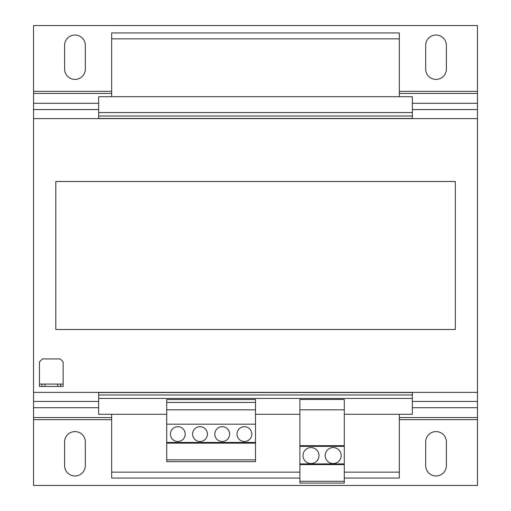 <?xml version="1.0" encoding="UTF-8"?>
<svg xmlns="http://www.w3.org/2000/svg" width="511" height="511" viewBox="0 0 511 511"><rect width="100%" height="100%" fill="white"/><g stroke="black" fill="none" stroke-linecap="round" stroke-linejoin="round"><path stroke-width="0.77" d="M74.97 79.409A10.361 10.361 0 0 0 85.331 69.055L85.331 45.377A10.361 10.361 0 0 0 74.97 35.023A10.361 10.361 0 0 0 64.616 45.377L64.616 69.055A10.361 10.361 0 0 0 74.97 79.409M436.03 79.409A10.361 10.361 0 0 0 446.384 69.055L446.384 45.377A10.361 10.361 0 0 0 436.03 35.023A10.361 10.361 0 0 0 425.669 45.377L425.669 69.055A10.361 10.361 0 0 0 436.03 79.409M436.03 475.977A10.361 10.361 0 0 0 446.384 465.623L446.384 441.945A10.361 10.361 0 0 0 436.03 431.591A10.361 10.361 0 0 0 425.669 441.945L425.669 465.623A10.361 10.361 0 0 0 436.03 475.977M74.97 475.977A10.361 10.361 0 0 0 85.331 465.623L85.331 441.945A10.361 10.361 0 0 0 74.97 431.591A10.361 10.361 0 0 0 64.616 441.945L64.616 465.623A10.361 10.361 0 0 0 74.97 475.977M310.988 447.566A7.991 7.991 0 0 0 302.997 455.557A7.991 7.991 0 0 0 310.988 463.547A7.991 7.991 0 0 0 318.979 455.557A7.991 7.991 0 0 0 310.988 447.566M333.185 447.566A7.991 7.991 0 0 0 325.194 455.557A7.991 7.991 0 0 0 333.185 463.547A7.991 7.991 0 0 0 341.176 455.557A7.991 7.991 0 0 0 333.185 447.566M222.208 426.704A7.397 7.397 0 0 0 214.805 434.101A7.397 7.397 0 0 0 222.208 441.504A7.397 7.397 0 0 0 229.605 434.101A7.397 7.397 0 0 0 222.208 426.704M244.405 426.704A7.397 7.397 0 0 0 237.002 434.101A7.397 7.397 0 0 0 244.405 441.504A7.397 7.397 0 0 0 251.802 434.101A7.397 7.397 0 0 0 244.405 426.704M200.012 426.704A7.397 7.397 0 0 0 192.609 434.101A7.397 7.397 0 0 0 200.012 441.504A7.397 7.397 0 0 0 207.409 434.101A7.397 7.397 0 0 0 200.012 426.704M177.815 426.704A7.397 7.397 0 0 0 170.419 434.101A7.397 7.397 0 0 0 177.815 441.504A7.397 7.397 0 0 0 185.212 434.101A7.397 7.397 0 0 0 177.815 426.704M166.714 414.274L98.649 414.274L98.649 392.525L412.351 392.525L412.351 394.99L98.649 394.99M299.893 414.274L255.5 414.274M399.327 414.274L399.327 478.053L344.286 478.053M399.327 38.868L111.673 38.868L111.673 32.947L399.327 32.947L399.327 96.726M111.673 38.868L111.673 96.726M111.673 414.274L111.673 478.053L299.893 478.053M98.649 112.561L412.351 112.561L412.351 96.726L98.649 96.726L98.649 118.475L412.351 118.475L412.351 116.01L98.649 116.01M412.351 112.561L412.351 116.01M412.351 394.99L412.351 398.439L98.649 398.439M412.351 398.439L412.351 414.274L344.286 414.274M399.327 472.132L344.286 472.132M299.893 472.132L111.673 472.132M98.649 109.558L33.541 109.558L33.541 118.622L477.459 118.622L477.459 109.558L412.351 109.558M477.459 109.558L477.459 93.436L399.327 93.436M111.673 93.436L33.541 93.436L33.541 109.558M111.673 419.659L33.541 419.659L33.541 485.45L477.459 485.45L477.459 118.622M33.541 118.622L33.541 419.659M33.541 93.436L33.541 25.55L477.459 25.55L477.459 93.436M344.286 481.298L344.286 399.487L299.893 399.487L299.893 483.093L344.286 483.093L344.286 481.298L299.893 481.298M344.286 409.835L299.893 409.835M344.286 445.675L299.893 445.675M344.286 446.352L299.893 446.352M344.286 463.905L299.893 463.905M344.286 464.588L299.893 464.588M255.5 459.843L255.5 399.525L166.714 399.525L166.714 461.625L255.5 461.625L255.5 459.843L166.714 459.843M255.5 443.133L166.714 443.133M255.5 442.449L166.714 442.449M255.5 402.438L166.714 402.438M255.5 409.835L166.714 409.835M255.5 424.187L166.714 424.187M33.541 392.378L477.459 392.378M57.66 386.457L57.66 384.087L44.936 384.087L44.936 386.457L41.972 386.457L41.972 384.087L39.462 384.087L39.462 361.89L42.419 358.933L60.177 358.933L63.134 361.89L63.134 384.087L60.617 384.087L60.617 386.457L44.936 386.457M57.66 384.087L60.617 384.087M41.972 384.087L44.936 384.087M39.462 384.087L39.462 386.457L41.972 386.457M63.134 384.087L63.134 386.457L60.617 386.457M55.814 329.486L55.814 181.514L455.339 181.514L455.339 329.486L55.814 329.486M477.459 103.286L412.351 103.286M98.649 103.286L33.541 103.286M477.459 401.442L412.351 401.442M98.649 401.442L33.541 401.442M477.459 91.341L399.327 91.341M111.673 91.341L33.541 91.341M477.459 407.714L412.351 407.714M98.649 407.714L33.541 407.714M477.459 417.564L399.327 417.564M111.673 417.564L33.541 417.564M477.459 419.659L399.327 419.659"/></g></svg>
